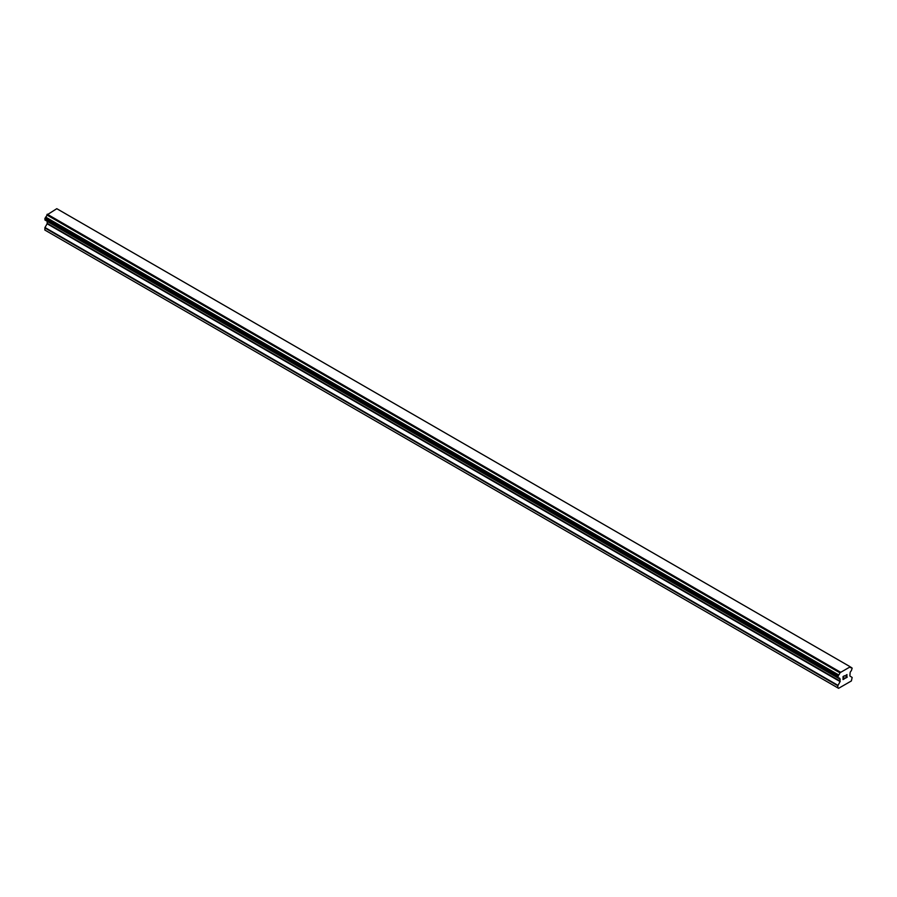 <?xml version="1.0" encoding="UTF-8"?>
<svg xmlns="http://www.w3.org/2000/svg" width="897" height="897" viewBox="0 0 897 897"><rect width="100%" height="100%" fill="white"/><g stroke="black" fill="none" stroke-linecap="round" stroke-linejoin="round"><path stroke-width="1.35" d="M843.214 676.674L843.214 677.874L843.202 676.663L844.548 675.889L843.202 676.663M843.214 677.874L843.931 677.459M843.214 678.076L843.214 679.276L843.202 678.076M843.214 679.276L844.548 678.513M843.034 679.578L844.548 678.704L843.034 679.578L843.034 676.573L844.548 675.699M845.591 675.856L846.981 674.578M846.981 675.463L846.611 676.237L846.981 675.463M846.611 676.237L845.804 677.784L846.611 676.237M845.804 677.784L847.228 676.966M845.434 678.188L847.228 677.157L845.434 678.199L846.925 675.183L845.882 675.262L846.813 674.723M838.65 678.11A2.029 1.166 -60 0 1 839.469 678.11A2.029 1.166 -60 0 1 839.884 678.827L837.82 677.594L838.65 674.925A2.029 1.166 -60 0 0 839.872 672.795L850.098 666.897A2.029 1.166 -60 0 0 850.502 667.615A2.029 1.166 -60 0 0 851.331 667.603L852.15 668.13L851.331 670.788A2.029 1.166 -60 0 0 850.098 672.918L849.863 675.957L852.15 677.47L851.388 680.935L838.594 688.313L837.82 687.876L837.82 685.745L840.108 681.585L47.137 223.768L44.973 227.513L44.85 230.047L837.82 687.876M840.108 681.585L839.884 678.827M47.227 221.29L47.137 223.768M45.489 220.292L838.471 678.11L45.5 220.292M849.762 666.505L56.791 208.687L46.902 214.977A2.029 1.166 -60 0 1 45.669 217.108L44.94 219.967L837.91 677.796M851.5 667.603L850.098 666.796L851.5 667.603M840.209 672.021L47.238 214.204M839.872 672.795L46.902 214.977M851.331 667.603L850.098 666.897M839.962 672.447L46.992 214.63M838.65 674.925L45.669 217.108M838.471 675.127L45.5 217.309M837.91 676.091L44.94 218.274M837.82 676.394L44.85 218.576M837.82 677.594L44.85 219.776M840.231 679.276L47.249 221.458M840.231 681.182L47.249 223.364M837.944 685.342L44.973 227.513M837.82 685.745L44.85 227.916"/></g></svg>
